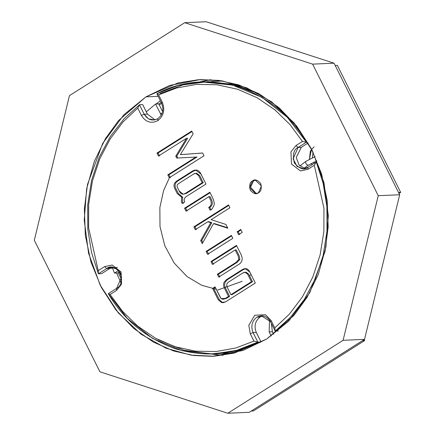 <?xml version="1.0" encoding="UTF-8"?>
<svg xmlns="http://www.w3.org/2000/svg" width="435" height="435" viewBox="0 0 435 435"><rect width="100%" height="100%" fill="white"/><g stroke="black" fill="none" stroke-linecap="round" stroke-linejoin="round"><path stroke-width="0.65" d="M145.899 96.874L123.872 114.78L102.703 143.371L87.511 184.396L84.363 209.05L85.336 235.378L90.969 262.028L101.328 287.394L115.895 309.916L133.675 328.371L153.392 342.095L173.75 351.007L193.657 355.52L212.318 356.325L242.958 350.479L266.65 339.061L288.677 321.155L309.84 292.57L325.032 251.544L328.18 226.885L327.212 200.557L321.574 173.908L311.215 148.542L296.648 126.019L278.868 107.565L259.157 93.846L238.793 84.928L218.892 80.415L200.225 79.61L169.585 85.456L145.899 96.874L158.166 96.342L145.899 96.874L178.024 82.922L198.501 79.703L221.638 80.812L246.52 87.761L271.489 101.746L294.256 123.089L312.384 150.831L323.977 182.705L328.311 215.711L325.918 247.009L318.241 274.561L307.039 297.393L293.946 315.418L266.65 339.061L234.519 353.013L214.042 356.238L190.905 355.123L166.023 348.174L141.06 334.194L118.287 312.847L100.164 285.104L88.566 253.235L84.232 220.224L86.63 188.931L94.308 161.38L105.504 138.542L118.603 120.517L145.899 96.874M223.014 355.319L211.606 354.068M120.946 282.842L116.596 273.006M34.316 240.24L69.453 95.629L184.734 22.685L206.174 21.75L184.734 22.685L312.635 64.135L334.075 63.2L206.174 21.75L334.075 63.2L312.635 64.135L378.232 195.701L399.667 194.76L334.075 63.2L399.667 194.76L378.232 195.701L343.095 340.306L364.53 339.371L399.667 194.76L364.53 339.371L343.095 340.306L227.809 413.25L249.244 412.315L364.53 339.371L249.244 412.315L227.809 413.25L99.909 371.8L34.316 240.24L99.909 371.8L227.809 413.25L343.095 340.306L378.232 195.701L312.635 64.135L184.734 22.685L69.453 95.629L34.316 240.24M199.708 81.921L210.97 79.681M160.352 100.719L155.697 104.329M315.098 156.584L305.762 161.428C305.446 163.288 306.24 164.582 308.127 165.3L316.881 160.754L308.127 165.3L304.065 168.296L308.127 165.3C306.24 164.582 305.446 163.288 305.762 161.428L315.098 156.584L305.718 161.45L299.894 165.947M316.881 160.754L308.176 165.267M213.291 354.008L216.505 353.867L239.87 350.213L261.038 341.975L256.297 332.465L253.083 332.606C250.652 326.272 251.903 321.128 256.829 317.18C251.903 321.128 250.652 326.272 253.083 332.606L256.297 332.465C253.866 326.13 255.117 320.986 260.048 317.039L256.829 317.18C262.392 314.489 266.943 315.962 270.478 321.601L261.283 315.761L256.829 317.18L260.048 317.039L262.898 315.843L260.048 317.039C255.117 320.986 253.866 326.13 256.297 332.465L261.038 341.975L257.825 342.117L236.651 350.354L213.291 354.008L182.205 350.768L152.603 338.441L127.363 318.496L108.288 293.658L116.618 288.383L121.582 277.03L117.624 269.406L111.175 267.117L106.722 268.531L109.935 268.39L101.605 273.664L98.386 273.805L91.546 252.517L87.794 229.212L87.701 204.787L91.551 180.394L99.251 157.252L110.332 136.449L124.035 118.798L139.466 104.732L142.685 104.59L147.427 114.1L155.007 119.864L147.427 114.1L144.213 114.242L148.422 118.826L154.49 119.968L157.856 118.668L157.774 120.696C163.69 115.955 165.191 109.783 162.271 102.181L161.608 103.236C164.038 109.571 162.788 114.715 157.856 118.668C162.788 114.715 164.038 109.571 161.608 103.236L156.866 93.726L178.04 85.494L201.4 81.834L232.486 85.075L262.087 97.402L287.323 117.347L306.403 142.185L298.067 147.46L293.103 158.813L297.067 166.436L303.516 168.726L307.969 167.312L316.299 162.037L323.145 183.325L326.897 206.636L326.989 231.056L323.14 255.448L315.44 278.59L304.359 299.394L290.651 317.044L275.219 331.111L278.438 330.97L275.219 331.111L270.478 321.601L271.146 320.546L274.8 327.881L289.422 314.092L302.368 296.996L312.83 277.008L320.138 254.867L323.868 231.572L323.939 208.218L314.309 165.278L307.882 169.345L300.433 170.922L291.51 164.038L290.933 151.869L296.007 145.524L302.434 141.457L290.112 124.72L274.898 109.854L257.156 97.766L237.553 89.235L216.967 84.743L196.375 84.406L176.675 87.962L158.617 94.852L162.271 102.181C165.191 109.783 163.69 115.955 157.774 120.696C151.103 123.921 145.643 122.153 141.402 115.389L137.743 108.059L123.121 121.843L110.18 138.939L99.718 158.927L92.41 181.069L88.675 204.363L88.609 227.722L98.234 270.657L104.661 266.59L112.11 265.013L121.039 271.897L121.615 284.071L116.536 290.411L110.109 294.479L122.431 311.215L137.65 326.087L155.393 338.174L174.995 346.706L195.576 351.197L216.173 351.534L235.868 347.978L253.926 341.089L250.272 333.754L248.798 325.288L254.769 315.239L265.497 314.722L271.146 320.546L265.497 314.722L254.769 315.239L248.798 325.288L250.272 333.754L253.926 341.089L257.825 342.117L261.038 341.975L237.341 350.866L211.095 353.965L184.016 350.262L158.177 339.664M256.318 193.586L250.571 187.251L253.589 180.829L252.517 180.873L249.538 187.686L255.78 193.635L258.455 192.787C256.155 194.684 253.426 193.803 250.266 190.133C249.13 185.185 249.88 182.096 252.517 180.873C254.812 178.975 257.542 179.862 260.706 183.526C261.843 188.48 261.092 191.563 258.455 192.787L261.435 185.973L255.187 180.025L252.517 180.873L255.726 180.03L253.589 180.829L250.571 187.251L256.318 193.586M207.838 221.747L195.271 229.696L193.863 226.869L228.544 204.928L229.952 207.751L211.122 219.67L225.923 224.438L227.804 228.217L213.498 223.655L202.21 243.682L200.693 240.566L210.752 222.687L207.838 221.747L210.752 222.687L200.693 240.566L202.21 243.682L213.498 223.655L227.804 228.217L225.923 224.438L211.122 219.67L229.952 207.751L228.544 204.928L193.863 226.869L195.271 229.696L207.838 221.747L208.909 221.698L207.838 221.747M255.312 283.033L225.607 301.83L221.497 302.532L218.234 299.748L212.584 288.416L215.059 286.85L221.089 298.589L225.297 298.432L228.522 296.387L224.482 288.28C223.302 285.904 223.258 283.778 224.346 281.907L226.417 279.667L241.887 269.879C245.378 267.672 248.037 268.411 249.864 272.103L255.312 283.033L249.864 272.103L245.269 268.64L241.887 269.879L226.417 279.667L224.346 281.907C223.258 283.778 223.302 285.904 224.482 288.28L228.522 296.387L225.297 298.432L222.965 299.285L221.089 298.589L220.54 297.844L215.059 286.85L212.584 288.416L218.234 299.748L221.497 302.532L222.981 302.684L225.607 301.83L255.312 283.033M232.845 238.32L207.549 254.323L206.098 251.403L231.387 235.4L232.845 238.32L231.387 235.4L206.098 251.403L207.549 254.323L232.845 238.32M242.23 232.377L238.597 234.677L237.146 231.757L240.778 229.457L242.23 232.377L240.778 229.457L237.146 231.757L238.597 234.677L242.23 232.377M236.477 245.389L240.87 254.203C243.116 258.711 242.436 262.104 238.826 264.382L218.729 277.1L217.321 274.273L235.939 262.49L238.761 259.494L238.211 256.046L235.183 249.967L212.389 264.388L211.018 261.495L236.477 245.389L211.018 261.495L212.389 264.388L235.183 249.967L238.211 256.046L238.761 259.494L235.939 262.49L217.321 274.273L218.729 277.1L238.826 264.382C242.436 262.104 243.116 258.711 240.87 254.203L236.477 245.389M184.69 201.938L182.211 203.504L181.373 201.813L181.612 197.256L177.224 193.493L174.848 188.736C173.212 185.44 173.967 182.792 177.121 180.791L191.971 171.395C195.87 168.932 198.887 169.851 201.024 174.152L205.972 184.07L186.892 196.136C184.315 197.784 183.581 199.714 184.69 201.938C183.581 199.714 184.315 197.784 186.892 196.136L205.972 184.07L201.024 174.152L195.674 170.052L191.971 171.395L177.121 180.791C173.967 182.792 173.212 185.44 174.848 188.736L177.224 193.493L181.612 197.256L181.373 201.813L182.211 203.504L184.69 201.938M204.037 155.768L169.275 177.763L167.818 174.843L195.935 157.057L176.724 158.063L175.773 156.16L186.539 138.281L158.449 156.051L156.964 153.076L191.726 131.076L193.129 133.828L180.356 154.632L202.656 153L204.037 155.768L202.656 153L180.356 154.632L193.129 133.828L191.726 131.076L156.964 153.076L158.449 156.051L186.539 138.281L175.773 156.16L176.724 158.063L195.935 157.057L167.818 174.843L169.275 177.763L204.037 155.768M212.242 208.778L210.061 210.159L208.697 207.424C211.508 205.635 211.986 202.857 210.132 199.089L208.925 196.663L186.022 211.149L184.57 208.234L209.86 192.226L212.008 196.528C213.677 199.882 214.411 202.634 214.21 204.787L212.242 208.778L214.21 204.787C214.411 202.634 213.677 199.882 212.008 196.528L209.86 192.226L184.57 208.234L186.022 211.149L208.925 196.663L210.132 199.089C211.986 202.857 211.508 205.635 208.697 207.424L210.061 210.159L212.242 208.778M117.678 272.962L114.465 273.104L112.257 267.335L114.465 273.104L118.673 270.44L114.465 273.104L117.678 272.962L119.652 271.712L117.678 272.962M146.307 111.86L155.545 104.03L158.764 103.889L155.545 104.03L146.307 111.86M234.884 352.921L222.932 353.394L234.884 352.921M271.212 336.021L269.162 331.905L269.526 320.013L269.162 331.905L272.375 331.764L271.364 323.379L272.375 331.764L269.162 331.905L271.212 336.021M312.091 164.702L311.172 163.517L312.091 164.702M311.536 149.156L309.388 159.319L310.394 150.972L314.146 146.758M223.003 81.035L211.051 81.606L223.003 81.035M161.244 115.128L155.545 104.03L161.244 115.128M216.287 289.308L201.677 285.262L187.088 276.573L174.223 263.099L164.816 245.78L159.998 226.526L159.857 207.555L163.565 190.644L169.857 176.735M117.396 267.362L109.935 268.39L112.79 267.193M160.08 93.585L182.901 84.912L208.153 81.595L234.302 84.586L259.499 94.036L232.524 84.172L203.004 81.775M308.159 142.974L301.286 147.318L296.235 157.524L299.111 165.131L305.114 168.508L299.111 165.131L296.235 157.524L301.286 147.318L298.067 147.46L301.286 147.318L308.159 142.974M217.75 290.042L242.23 281.304M249.576 275.866L251.077 274.539M170.346 177.714L168.889 174.799L167.818 174.843L168.889 174.799L197.006 157.008L195.935 157.057L197.006 157.008L168.889 174.799L170.346 177.714M177.795 158.014L176.844 156.111L175.773 156.16L176.844 156.111L187.61 138.232L186.539 138.281L187.61 138.232L176.844 156.111L177.795 158.014M159.52 156.007L158.035 153.028L156.964 153.076L158.035 153.028L191.971 131.555L158.035 153.028L159.52 156.007M181.428 154.583L202.672 153.033L181.428 154.583M183.287 203.455L182.444 201.769L182.684 197.213L181.612 197.256L182.684 197.213L178.296 193.444L175.919 188.687C174.283 185.392 175.044 182.749 178.192 180.748L193.042 171.352L196.201 170.058L193.042 171.352L178.192 180.748C175.044 182.749 174.283 185.392 175.919 188.687L178.296 193.444L182.684 197.213L182.444 201.769L183.287 203.455M183.146 194.217L179.149 190.9C180.775 194.157 182.792 195.016 185.218 193.483L183.146 194.217L186.289 193.439L185.218 193.483L202.166 182.76L185.218 193.483L186.289 193.439L203.237 182.711L202.166 182.76L203.237 182.711L199.643 175.495L196.729 173.309L195.658 173.353L198.572 175.544L202.166 182.76L198.572 175.544C197.408 173.212 195.723 172.738 193.515 174.136L195.658 173.353M179.149 190.9L177.681 187.953C176.724 186.022 176.958 184.603 178.393 183.706L193.515 174.136L178.393 183.706C176.958 184.603 176.724 186.022 177.681 187.953L179.149 190.9M196.174 173.386L199.643 175.495L203.237 182.711L186.289 193.439L183.69 194.146M211.133 210.11L209.768 207.381L208.697 207.424L209.768 207.381C212.579 205.586 213.058 202.808 211.203 199.04L209.996 196.615L208.925 196.663L209.996 196.615L211.203 199.04C213.058 202.808 212.579 205.586 209.768 207.381L211.133 210.11M187.099 211.1L185.642 208.186L184.57 208.234L185.642 208.186L210.1 192.71L185.642 208.186L187.099 211.1M227.576 227.755L214.569 223.612L213.498 223.655L214.569 223.612L227.576 227.755M202.797 242.643L201.764 240.517L200.693 240.566L201.764 240.517L211.823 222.644L210.752 222.687L211.823 222.644L208.909 221.698L211.823 222.644L201.764 240.517L202.797 242.643M196.343 229.647L194.934 226.825L193.863 226.869L194.934 226.825L228.783 205.407L194.934 226.825L196.343 229.647M239.674 234.628L238.217 231.714L237.146 231.757L238.217 231.714L241.017 229.941L238.217 231.714L239.674 234.628M208.621 254.274L207.169 251.359L206.098 251.403L207.169 251.359L231.627 235.879L207.169 251.359L208.621 254.274M219.8 277.051L218.392 274.224L217.321 274.273L218.392 274.224L237.01 262.446L239.837 259.445L238.761 259.494L239.837 259.445L239.283 255.997L236.254 249.918L235.183 249.967L236.254 249.918L239.283 255.997L239.837 259.445L237.01 262.446L218.392 274.224L219.8 277.051M213.46 264.339L212.095 261.451L211.018 261.495L212.095 261.451L236.716 245.873L212.095 261.451L213.46 264.339M223.514 302.635L222.568 302.483L219.305 299.699L213.656 288.372L212.584 288.416L213.656 288.372L215.298 287.328L213.656 288.372L219.305 299.699L222.568 302.483L223.514 302.635M222.965 299.285L226.369 298.383L229.593 296.344L228.522 296.387L229.593 296.344L225.553 288.236C224.373 285.86 224.329 283.734 225.417 281.858L227.489 279.618L226.417 279.667L227.489 279.618L242.958 269.83L245.797 268.651L242.958 269.83L227.489 279.618L225.417 281.858C224.329 283.734 224.373 285.86 225.553 288.236L229.593 296.344L226.369 298.383L223.514 299.215M245.487 272.283L248.689 274.083L252.485 281.695L232.007 294.653L230.936 294.702L251.414 281.744L230.936 294.702L232.007 294.653L252.485 281.695L251.414 281.744L252.485 281.695L248.689 274.083L246.041 272.207L244.965 272.25L247.618 274.126L251.414 281.744L247.618 274.126C246.569 272.033 244.916 271.69 242.648 273.109L244.965 272.25M230.936 294.702L227.233 287.269C226.325 285.164 226.7 283.457 228.364 282.152L242.648 273.109L228.364 282.152C226.7 283.457 226.325 285.164 227.233 287.269L230.936 294.702M142.685 104.59L139.466 104.732L144.213 114.242L147.427 114.1L142.685 104.59M162.054 113.464L160.287 113.54L162.054 113.464M162.614 111.621L158.764 103.889L162.614 111.621M162.271 102.181L158.617 94.852L156.866 93.726L161.608 103.236L162.271 102.181M157.774 120.696L157.856 118.668C152.299 121.354 147.748 119.881 144.213 114.242L141.402 115.389C145.643 122.153 151.103 123.921 157.774 120.696M144.213 114.242L139.466 104.732L137.743 108.059L141.402 115.389L144.213 114.242M314.326 163.288L313.695 162.211L314.326 163.288M312.379 157.802L313.037 152.158L312.379 157.802M307.882 169.345L314.309 165.278L316.299 162.037L307.969 167.312L307.882 169.345L307.969 167.312C304.136 170.476 299.59 169.003 294.321 162.891C292.429 154.642 293.674 149.499 298.067 147.46L296.007 145.524L290.933 151.869L291.51 164.038L300.433 170.922L307.882 169.345M298.067 147.46L306.403 142.185L302.434 141.457L296.007 145.524L298.067 147.46M253.083 332.606L257.825 342.117L253.083 332.606L250.272 333.754L253.083 332.606M273.631 334.281L272.375 331.764L273.631 334.281M270.478 321.601L275.219 331.111L274.8 327.881L271.146 320.546L270.478 321.601M109.935 268.39L106.722 268.531L98.386 273.805L101.605 273.664L109.935 268.39M104.661 266.59L98.234 270.657L98.386 273.805L106.722 268.531L104.661 266.59L106.722 268.531C110.555 265.366 115.101 266.84 120.37 272.952C122.262 281.2 121.012 286.344 116.618 288.383L116.536 290.411L121.615 284.071L121.039 271.897L112.11 265.013L104.661 266.59M116.618 288.383L108.288 293.658L110.109 294.479L116.536 290.411L116.618 288.383M219.082 81.073L222.377 80.932M234.275 353.079L230.974 353.225M156.866 93.726L158.617 94.852L176.675 87.962L196.375 84.406L216.967 84.743L237.553 89.235L257.156 97.766L274.898 109.854L290.112 124.72L302.434 141.457L306.403 142.185C291.058 116.069 268.64 97.679 239.152 87.005C209.164 78.403 181.732 80.644 156.866 93.726M316.299 162.037L314.309 165.278L323.939 208.218L323.868 231.572L320.138 254.867L312.83 277.008L302.368 296.996L289.422 314.092L274.8 327.881L275.219 331.111L290.651 317.044L304.359 299.394L315.44 278.59L323.14 255.448L326.989 231.056L326.897 206.636L323.145 183.325L316.299 162.037M257.825 342.117L253.926 341.089L235.868 347.978L216.173 351.534L195.576 351.197L174.995 346.706L155.393 338.174L137.65 326.087L122.431 311.215L110.109 294.479L108.288 293.658C123.632 319.774 146.046 338.169 175.533 348.837C205.527 357.439 232.953 355.199 257.825 342.117M98.386 273.805L98.234 270.657L88.609 227.722L88.675 204.363L92.41 181.069L99.718 158.927L110.18 138.939L123.121 121.843L137.743 108.059L139.466 104.732L124.035 118.798L110.332 136.449L99.251 157.252L91.551 180.394L87.701 204.787L87.794 229.212L91.546 252.517L98.386 273.805M159.275 104.917L161.679 103.389L159.275 104.917M161.206 102.432L158.797 103.954L161.206 102.432M335.2 65.457L337.342 65.364L335.2 65.457L398.542 192.504L400.684 192.411L398.542 192.504L335.2 65.457M399.02 193.466L400.684 192.411L337.342 65.364L400.684 192.411L399.02 193.466M118.151 272.663L121.631 279.651L118.151 272.663M253.366 410.966L364.699 340.529L362.551 340.621L251.223 411.064L253.366 410.966L251.223 411.064L362.551 340.621L364.699 340.529L364.22 339.566L364.699 340.529L253.366 410.966M308.154 165.284L304.076 168.301M232.584 353.166L229.37 353.307M220.692 80.992L217.473 81.133M201.4 81.834L204.613 81.693"/></g></svg>
